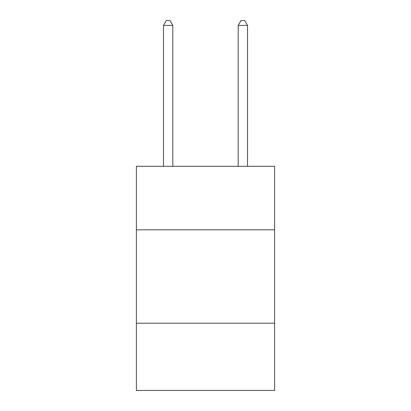 <?xml version="1.0" encoding="UTF-8"?>
<svg xmlns="http://www.w3.org/2000/svg" width="411" height="411" viewBox="0 0 411 411"><rect width="100%" height="100%" fill="white"/><g stroke="black" fill="none" stroke-linecap="round" stroke-linejoin="round"><path stroke-width="0.62" d="M274.61 229.821L274.61 166.311L136.39 166.311L136.39 229.821L274.61 229.821L274.61 390.45L136.39 390.45L136.39 229.821M274.61 323.21L136.39 323.21M172.815 166.311L172.815 25.405L163.475 25.405L163.475 166.311M163.475 25.405L166.275 20.55L170.01 20.55L172.815 25.405M247.525 166.311L247.525 25.405L238.185 25.405L238.185 166.311M238.185 25.405L240.99 20.55L244.725 20.55L247.525 25.405"/></g></svg>
